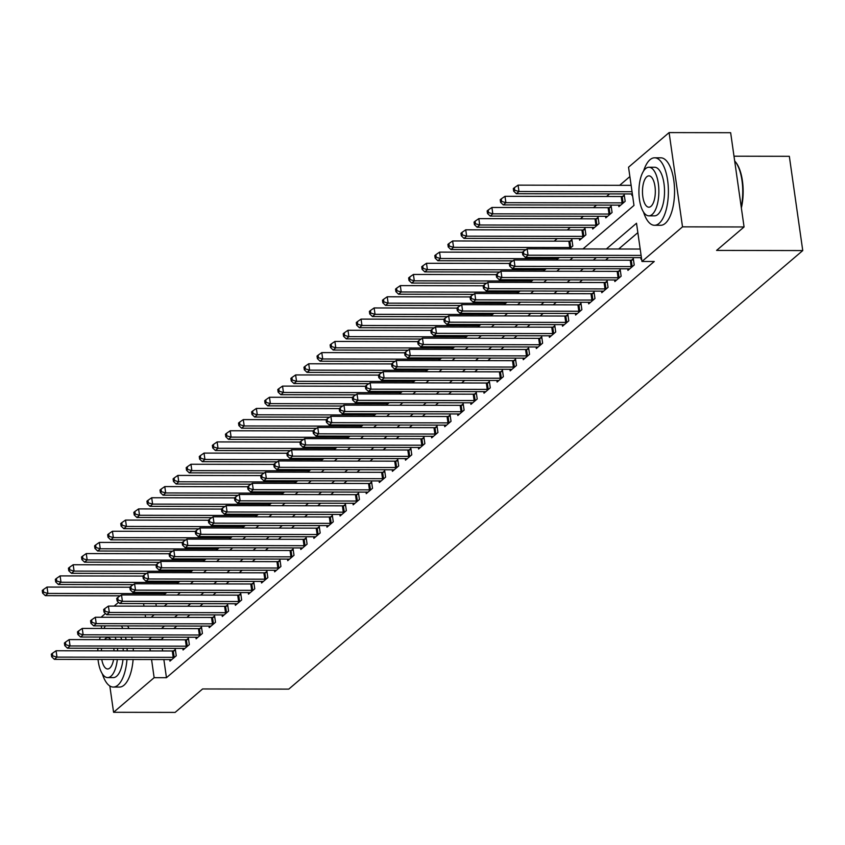<?xml version="1.0" encoding="UTF-8"?>
<svg xmlns="http://www.w3.org/2000/svg" width="845" height="845" viewBox="0 0 845 845"><rect width="100%" height="100%" fill="white"/><g stroke="black" fill="none" stroke-linecap="round" stroke-linejoin="round"><path stroke-width="1.27" d="M733.999 156.209L789.336 156.314L802.75 250.574L288.768 689.119L202.599 688.96L175.126 712.409L113.579 712.293L109.829 685.982M101.051 617.272L105.467 613.502M114.138 606.108L118.553 602.337M629.874 176.584L619.638 185.33M609.572 193.917L606.552 196.494M596.486 205.081L593.465 207.659M583.399 216.246L580.378 218.823M570.312 227.411L567.291 229.988M557.235 238.575L554.204 241.152M582.976 248.926L633.982 205.419L628.543 167.204L669.103 132.591L682.517 226.851L641.957 261.464L636.517 223.249L606.361 248.979M682.517 226.851L744.065 226.967L730.65 132.707L669.103 132.591M155.902 603.605L156.272 606.182M163.761 595.007L166.782 592.429M176.837 583.842L179.858 581.265M189.924 572.678L192.945 570.1M203.011 561.513L206.032 558.936M216.098 550.348L219.119 547.771M229.185 539.184L232.206 536.607M242.272 528.019L245.293 525.442M255.348 516.855L258.369 514.278M268.435 505.69L271.456 503.113M281.522 494.526L284.543 491.948M294.609 483.361L297.63 480.784M307.696 472.197L310.717 469.619M320.773 461.032L323.804 458.455M333.859 449.867L336.88 447.29M346.946 438.703L349.967 436.126M360.033 427.538L363.054 424.961M373.12 416.374L376.141 413.796M386.207 405.209L389.228 402.632M399.284 394.045L402.315 391.467M412.371 382.88L415.391 380.303M425.457 371.715L428.478 369.138M438.544 360.551L441.565 357.974M451.631 349.386L454.652 346.809M464.718 338.222L467.739 335.645M477.795 327.057L480.816 324.48M490.882 315.893L493.902 313.315M503.969 304.728L506.989 302.151M517.055 293.564L520.076 290.986M530.142 282.399L533.163 279.822M543.229 271.234L546.25 268.657M556.306 260.07L559.327 257.493M569.393 248.905L572.815 245.99L571.907 239.621L570.206 241.068M579.395 238.617L579.617 240.181L585.902 234.825L584.994 228.456L583.293 229.903M592.482 227.453L592.704 229.016L598.989 223.661L598.08 217.292L596.38 218.739M605.569 216.288L605.791 217.852L612.076 212.496L611.167 206.127L609.467 207.574M618.656 205.124L618.878 206.687L625.163 201.332L624.254 194.963L622.554 196.41M631.743 193.959L631.965 195.522L632.504 195.058M163.867 659.565L166.454 677.701L654.262 261.485L641.957 261.464M637.848 232.639L618.677 249M608.611 257.588L605.59 260.165M595.524 268.752L592.503 271.329M582.437 279.917L579.416 282.494M569.361 291.081L566.34 293.659M556.274 302.246L553.253 304.823M543.187 313.411L540.166 315.988M530.1 324.575L527.079 327.152M517.013 335.74L513.992 338.317M503.926 346.904L500.905 349.481M490.85 358.069L487.829 360.646M477.763 369.233L474.742 371.811M464.676 380.398L461.655 382.975M451.589 391.562L448.568 394.14M438.502 402.727L435.481 405.304M425.426 413.892L422.394 416.469M412.339 425.056L409.318 427.633M399.252 436.221L396.231 438.798M386.165 447.385L383.144 449.962M373.078 458.55L370.057 461.127M359.991 469.714L356.97 472.292M346.915 480.879L343.883 483.456M333.828 492.043L330.807 494.621M320.741 503.208L317.72 505.785M307.654 514.373L304.633 516.95M294.567 525.537L291.546 528.114M281.48 536.702L278.459 539.279M268.404 547.866L265.372 550.444M255.317 559.031L252.296 561.608M242.23 570.195L239.209 572.773M229.143 581.36L226.122 583.937M216.056 592.525L213.035 595.102M202.969 603.689L199.948 606.266M189.893 614.854L186.872 617.431M176.806 626.018L173.785 628.595M163.719 637.183L161.046 639.76M162.272 648.368L162.641 650.956M169.739 659.575L169.961 661.139L176.246 655.783L175.337 649.414L173.637 650.861M182.826 648.411L183.048 649.974L189.333 644.619L188.424 638.25L186.724 639.697M195.913 637.246L196.135 638.809L202.409 633.454L201.511 627.085L199.8 628.532M208.99 626.082L209.222 627.645L215.496 622.29L214.588 615.92L212.887 617.368M222.077 614.917L222.298 616.48L228.583 611.125L227.675 604.756L225.974 606.203M235.163 603.752L235.385 605.316L241.67 599.961L240.762 593.591L239.061 595.038M248.25 592.588L248.472 594.151L254.757 588.796L253.849 582.427L252.148 583.874M261.337 581.423L261.559 582.987L267.844 577.631L266.935 571.262L265.224 572.709M274.424 570.259L274.646 571.822L280.92 566.467L280.022 560.098L278.311 561.545M287.501 559.094L287.733 560.657L294.007 555.302L293.099 548.933L291.398 550.38M300.588 547.93L300.809 549.493L307.094 544.138L306.186 537.769L304.485 539.216M313.675 536.765L313.896 538.328L320.181 532.963L319.273 526.604L317.572 528.051M326.762 525.601L326.983 527.164L333.268 521.798L332.36 515.439L330.659 516.886M339.848 514.425L340.07 515.999L346.344 510.633L345.447 504.275L343.735 505.722M352.935 503.261L353.157 504.835L359.431 499.469L358.523 493.1L356.822 494.557M366.012 492.096L366.244 493.67L372.518 488.304L371.61 481.935L369.909 483.393M379.099 480.932L379.32 482.506L385.605 477.14L384.697 470.771L382.996 472.228M392.186 469.767L392.407 471.341L398.692 465.975L397.784 459.606L396.083 461.064M405.273 458.603L405.494 460.176L411.779 454.811L410.871 448.441L409.17 449.899M418.359 447.438L418.581 449.012L424.855 443.646L423.958 437.277L422.246 438.735M431.446 436.274L431.668 437.847L437.942 432.482L437.034 426.112L435.333 427.57M444.523 425.109L444.745 426.683L451.029 421.317L450.121 414.948L448.42 416.405M457.61 413.944L457.832 415.518L464.116 410.152L463.208 403.783L461.507 405.241M470.697 402.78L470.918 404.354L477.203 398.988L476.295 392.619L474.594 394.076M483.784 391.615L484.005 393.189L490.29 387.823L489.382 381.454L487.681 382.912M496.871 380.451L497.092 382.024L503.366 376.659L502.469 370.29L500.758 371.747M509.957 369.286L510.179 370.86L516.453 365.494L515.545 359.125L513.844 360.583M523.034 358.122L523.256 359.695L529.54 354.33L528.632 347.96L526.931 349.418M536.121 346.957L536.343 348.531L542.627 343.165L541.719 336.796L540.018 338.253M549.208 335.792L549.43 337.366L555.714 332L554.806 325.631L553.105 327.089M562.295 324.628L562.516 326.202L568.801 320.836L567.893 314.467L566.192 315.924M575.382 313.463L575.603 315.037L581.878 309.671L580.98 303.302L579.269 304.76M588.458 302.299L588.69 303.873L594.964 298.507L594.056 292.138L592.356 293.595M601.545 291.134L601.767 292.708L608.051 287.342L607.143 280.973L605.442 282.431M614.632 279.97L614.854 281.543L621.138 276.178L620.23 269.808L618.529 271.266M627.719 268.805L627.941 270.379L634.225 265.013L633.317 258.644L631.616 260.102M640.806 257.64L641.028 259.214L641.566 258.75M101.643 628.458L101.273 625.881M744.065 226.967L716.581 250.416L802.75 250.574M166.454 677.701L154.139 677.679L113.579 712.293M151.413 637.162L148.741 639.739M149.966 648.347L150.336 650.935M151.561 659.533L154.139 677.679M596.306 257.556L593.285 260.144M583.219 268.721L580.198 271.308M570.132 279.885L567.111 282.473M557.045 291.05L554.024 293.637M543.958 302.214L540.937 304.802M530.882 313.379L527.861 315.967M517.795 324.543L514.774 327.131M504.708 335.718L501.687 338.296M491.621 346.883L488.6 349.46M478.534 358.048L475.513 360.625M465.447 369.212L462.426 371.789M452.371 380.377L449.35 382.954M439.284 391.541L436.263 394.119M426.197 402.706L423.176 405.283M413.11 413.87L410.089 416.448M400.023 425.035L397.002 427.612M386.936 436.2L383.915 438.777M373.86 447.364L370.839 449.941M360.773 458.529L357.752 461.106M347.686 469.693L344.665 472.27M334.599 480.858L331.578 483.435M321.512 492.022L318.491 494.6M308.436 503.187L305.404 505.764M295.349 514.351L292.328 516.929M282.262 525.516L279.241 528.093M269.175 536.681L266.154 539.258M256.088 547.845L253.067 550.422M243.001 559.01L239.98 561.587M229.924 570.174L226.893 572.752M216.838 581.339L213.817 583.916M203.751 592.503L200.73 595.081M190.664 603.668L187.643 606.245M177.577 614.833L174.556 617.41M164.49 625.997L161.469 628.574M151.171 617.368L154.191 614.79M164.257 606.203L167.278 603.626M177.344 595.038L180.365 592.461M190.421 583.874L193.452 581.297M203.508 572.709L206.529 570.132M216.595 561.545L219.615 558.967M229.682 550.38L232.702 547.803M242.768 539.216L245.789 536.638M255.855 528.051L258.876 525.474M268.932 516.886L271.953 514.309M282.019 505.722L285.04 503.145M295.106 494.557L298.127 491.98M308.193 483.393L311.213 480.805M321.28 472.228L324.3 469.64M334.366 461.064L337.387 458.476M347.443 449.899L350.464 447.311M360.53 438.735L363.551 436.147M373.617 427.57L376.638 424.982M386.704 416.405L389.725 413.818M399.791 405.241L402.811 402.653M412.878 394.076L415.898 391.488M425.954 382.912L428.975 380.324M439.041 371.747L442.062 369.159M452.128 360.583L455.149 357.995M465.215 349.407L468.236 346.83M478.302 338.243L481.323 335.666M491.378 327.078L494.409 324.501M504.465 315.914L507.486 313.337M517.552 304.749L520.573 302.172M530.639 293.585L533.66 291.007M543.726 282.42L546.747 279.843M556.813 271.256L559.834 268.678M569.889 260.091L572.921 257.514M143.597 603.573L143.967 606.161M145.192 614.769L145.551 617.357M161.015 639.496L148.699 639.464M173.183 657.336L172.274 650.967L56.076 650.756L56.985 657.125L173.183 657.336A2.704 0.813 171.9 0 0 174.176 657.273L174.545 657.23M52.728 655.878L52.358 653.333L51.313 654.22L51.672 656.766L52.728 655.878L56.985 657.125L54.365 659.353L170.563 659.575A2.704 0.813 171.9 0 1 171.408 659.639L171.662 659.681M172.274 650.967A2.704 0.813 171.9 0 0 173.267 650.904L175.506 650.629M56.076 650.756L52.358 653.333M51.672 656.766L54.365 659.353M129.845 587.222L47.014 587.064L47.922 593.433L45.303 595.662L120.233 595.809M165.472 593.539L165.113 593.591A2.704 0.813 -8.1 0 1 164.12 593.655L47.922 593.433L43.655 592.187L43.296 589.641L42.25 590.528L42.609 593.084L43.655 592.187M45.303 595.662L42.609 593.084M43.296 589.641L47.014 587.064M186.27 646.171L185.361 639.802L69.163 639.591L70.061 645.96L186.27 646.171A2.704 0.813 171.9 0 0 187.263 646.108L187.622 646.066M65.804 644.714L65.445 642.168L64.4 643.056L64.759 645.601L65.804 644.714L70.061 645.96L67.452 648.189L183.65 648.411A2.704 0.813 171.9 0 1 184.495 648.474L184.749 648.516M185.361 639.802A2.704 0.813 171.9 0 0 186.354 639.739L188.593 639.464M69.163 639.591L65.445 642.168M64.759 645.601L67.452 648.189M199.346 635.007L198.448 628.638L82.25 628.427L83.148 634.796L199.346 635.007A2.704 0.813 171.9 0 0 200.349 634.944L200.709 634.901M78.891 633.549L78.532 631.004L77.486 631.891L77.846 634.437L78.891 633.549L83.148 634.796L80.539 637.024L196.737 637.246A2.704 0.813 171.9 0 1 197.572 637.31L197.836 637.352M198.448 628.638A2.704 0.813 171.9 0 0 199.441 628.574L201.68 628.3M82.25 628.427L78.532 631.004M77.846 634.437L80.539 637.024M212.433 623.842L211.525 617.473L95.327 617.262L96.235 623.631L212.433 623.842A2.704 0.813 171.9 0 0 213.426 623.779L213.796 623.737M91.978 622.385L91.619 619.839L90.573 620.726L90.933 623.272L91.978 622.385L96.235 623.631L93.615 625.86L209.813 626.082A2.704 0.813 171.9 0 1 210.658 626.145L210.923 626.187M211.525 617.473A2.704 0.813 171.9 0 0 212.528 617.41L214.767 617.135M95.327 617.262L91.619 619.839M90.933 623.272L93.615 625.86M142.911 576.068L143.27 578.614L144.315 577.726L143.956 575.181L142.911 576.068L60.101 575.899L60.998 582.268L58.389 584.497L133.32 584.645M178.559 582.374L178.2 582.427A2.704 0.813 -8.1 0 1 177.196 582.49L60.998 582.268L56.742 581.022L56.383 578.476L55.337 579.364L55.696 581.92L56.742 581.022M58.389 584.497L55.696 581.92M56.383 578.476L60.101 575.899M155.998 564.904L156.357 567.449L157.402 566.562L157.043 564.016L155.998 564.904L73.177 564.735L74.085 571.104L71.466 573.332L146.407 573.48M191.646 571.209L191.276 571.262A2.704 0.813 -8.1 0 1 190.283 571.326L74.085 571.104L69.829 569.857L69.47 567.312L68.424 568.199L68.783 570.755L69.829 569.857M71.466 573.332L68.783 570.755M69.47 567.312L73.177 564.735M169.084 553.739L169.444 556.285L170.489 555.397L170.13 552.852L169.084 553.739L86.264 553.57L87.172 559.939L84.553 562.168L159.494 562.316M204.733 560.045L204.363 560.098A2.704 0.813 -8.1 0 1 203.37 560.161L87.172 559.939L82.916 558.693L82.556 556.147L81.5 557.035L81.87 559.591L82.916 558.693M84.553 562.168L81.87 559.591M82.556 556.147L86.264 553.57M225.52 612.678L224.612 606.309L108.413 606.097L109.322 612.467L225.52 612.678A2.704 0.813 171.9 0 0 226.513 612.614L226.882 612.572M105.065 611.22L104.706 608.675L103.65 609.562L104.019 612.107L105.065 611.22L109.322 612.467L106.702 614.695L222.9 614.917A2.704 0.813 171.9 0 1 223.745 614.98L224.01 615.023M224.612 606.309A2.704 0.813 171.9 0 0 225.604 606.245L227.854 605.971M108.413 606.097L104.706 608.675M104.019 612.107L106.702 614.695M182.182 542.564L99.351 542.405L100.259 548.775L97.64 551.003L172.581 551.151M217.82 548.88L217.45 548.933A2.704 0.813 -8.1 0 1 216.457 548.996L100.259 548.775L96.003 547.528L95.633 544.983L94.587 545.87L94.957 548.426L96.003 547.528M97.64 551.003L94.957 548.426M95.633 544.983L99.351 542.405M105.329 625.881A33.747 13.847 -89.9 0 0 104.019 628.469M102.329 673.835A33.747 13.847 -89.9 0 0 113.293 687.059A33.747 13.847 -89.9 0 0 117.888 685.158A33.747 13.847 -89.9 0 0 126.961 659.491M113.293 687.059L119.441 687.069A33.747 13.847 -89.9 0 0 124.046 685.168A33.747 13.847 -89.9 0 0 133.109 659.501M122.99 659.48A24.294 9.971 90.1 0 1 116.621 676.243A24.294 9.971 90.1 0 1 113.304 677.605L107.642 677.595A24.294 9.971 -89.9 0 0 110.959 676.232A24.294 9.971 -89.9 0 0 117.328 659.47M100.301 637.067A24.294 9.971 -89.9 0 0 99.467 639.644M97.946 648.252A24.294 9.971 -89.9 0 0 97.777 650.83M98.031 659.438A24.294 9.971 -89.9 0 0 107.642 677.595M101.77 659.449A15.654 6.422 -89.9 0 0 107.664 668.965A15.654 6.422 -89.9 0 0 109.797 668.078A15.654 6.422 -89.9 0 0 113.589 659.47M114.043 650.861A15.654 6.422 -89.9 0 0 113.79 648.273M110.875 639.665A15.654 6.422 -89.9 0 0 107.716 637.648A15.654 6.422 -89.9 0 0 105.593 638.524A15.654 6.422 -89.9 0 0 104.569 639.654M101.622 648.252A15.654 6.422 -89.9 0 0 101.347 650.84M117.613 650.872A24.294 9.971 -89.9 0 0 117.455 648.284M115.966 639.676A24.294 9.971 -89.9 0 0 115.142 637.088M120.803 637.098A24.294 9.971 90.1 0 1 121.627 639.686M123.116 648.295A24.294 9.971 90.1 0 1 123.275 650.882M133.32 650.904A33.747 13.847 -89.9 0 0 133.214 648.316M132.2 639.707A33.747 13.847 -89.9 0 0 131.683 637.119M128.936 628.511A33.747 13.847 -89.9 0 0 127.637 625.923M127.172 650.882A33.747 13.847 -89.9 0 0 127.056 648.305M126.042 639.697A33.747 13.847 -89.9 0 0 125.525 637.109M122.778 628.5A33.747 13.847 -89.9 0 0 121.479 625.913M643.531 212.063A33.747 13.847 -89.9 0 0 654.495 225.288A33.747 13.847 -89.9 0 0 659.089 223.386A33.747 13.847 -89.9 0 0 668.215 185.889A33.747 13.847 -89.9 0 0 654.621 157.804A33.747 13.847 -89.9 0 0 650.027 159.694A33.747 13.847 -89.9 0 0 643.605 170.975M654.495 225.288L660.642 225.298A33.747 13.847 -89.9 0 0 665.237 223.397A33.747 13.847 -89.9 0 0 674.373 185.911A33.747 13.847 -89.9 0 0 660.769 157.814L654.621 157.804M648.939 167.236L654.6 167.247A24.294 9.971 90.1 0 1 664.392 187.474A24.294 9.971 90.1 0 1 657.822 214.472A24.294 9.971 90.1 0 1 654.505 215.845L648.844 215.834A24.294 9.971 -89.9 0 0 652.16 214.461A24.294 9.971 -89.9 0 0 658.73 187.463A24.294 9.971 -89.9 0 0 648.939 167.236A24.294 9.971 -89.9 0 0 645.633 168.609A24.294 9.971 -89.9 0 0 639.052 195.596A24.294 9.971 -89.9 0 0 648.844 215.834M650.999 206.307A15.654 6.422 -89.9 0 0 655.234 188.91A15.654 6.422 -89.9 0 0 648.918 175.876A15.654 6.422 -89.9 0 0 646.795 176.753A15.654 6.422 -89.9 0 0 642.559 194.16A15.654 6.422 -89.9 0 0 648.865 207.194A15.654 6.422 -89.9 0 0 650.999 206.307M741.223 206.983A33.747 13.847 -89.9 0 0 735.192 161.553A33.747 13.847 -89.9 0 0 734.664 160.951M735.488 161.934A32.934 13.52 90.1 0 1 735.773 162.282A32.934 13.52 90.1 0 1 741.361 207.976M238.607 601.513L237.698 595.144L121.5 594.933L122.409 601.302L238.607 601.513A2.704 0.813 171.9 0 0 239.6 601.45L239.969 601.408M118.152 600.056L117.782 597.51L116.737 598.397L117.106 600.943L118.152 600.056L122.409 601.302L119.789 603.531L235.987 603.752A2.704 0.813 171.9 0 1 236.832 603.816L237.086 603.858M237.698 595.144A2.704 0.813 171.9 0 0 238.691 595.081L240.941 594.806M121.5 594.933L117.782 597.51M117.106 600.943L119.789 603.531M251.694 590.349L250.785 583.979L134.587 583.768L135.496 590.137L251.694 590.349A2.704 0.813 171.9 0 0 252.687 590.285L253.046 590.243M131.239 588.891L130.869 586.345L129.824 587.233L130.183 589.778L131.239 588.891L135.496 590.137L132.876 592.366L249.074 592.588A2.704 0.813 171.9 0 1 249.919 592.651L250.173 592.694M250.785 583.979A2.704 0.813 171.9 0 0 251.778 583.916L254.018 583.641M134.587 583.768L130.869 586.345M130.183 589.778L132.876 592.366M264.781 579.184L263.872 572.815L147.674 572.604L148.572 578.973L264.781 579.184A2.704 0.813 171.9 0 0 265.774 579.121L266.133 579.078M144.315 577.726L148.572 578.973L145.963 581.202L262.161 581.423A2.704 0.813 171.9 0 1 263.006 581.487L263.26 581.529M263.872 572.815A2.704 0.813 171.9 0 0 264.865 572.752L267.104 572.477M147.674 572.604L143.956 575.181M143.27 578.614L145.963 581.202M277.857 568.02L276.959 561.65L160.751 561.439L161.659 567.808L277.857 568.02A2.704 0.813 171.9 0 0 278.861 567.956L279.22 567.914M157.402 566.562L161.659 567.808L159.05 570.037L275.248 570.259A2.704 0.813 171.9 0 1 276.083 570.322L276.347 570.364M276.959 561.65A2.704 0.813 171.9 0 0 277.952 561.587L280.191 561.312M160.751 561.439L157.043 564.016M156.357 567.449L159.05 570.037M290.944 556.855L290.036 550.486L173.838 550.275L174.746 556.644L290.944 556.855A2.704 0.813 171.9 0 0 291.937 556.792L292.307 556.749M170.489 555.397L174.746 556.644L172.126 558.872L288.325 559.094A2.704 0.813 171.9 0 1 289.17 559.158L289.434 559.2M290.036 550.486A2.704 0.813 171.9 0 0 291.039 550.422L293.278 550.148M173.838 550.275L170.13 552.852M169.444 556.285L172.126 558.872M195.248 531.41L195.617 533.955L196.663 533.068L196.293 530.523L195.248 531.41L112.438 531.241L113.346 537.61L110.727 539.839L185.668 539.987M230.896 537.716L230.537 537.769A2.704 0.813 -8.1 0 1 229.544 537.832L113.346 537.61L109.089 536.364L108.72 533.818L107.674 534.705L108.033 537.262L109.089 536.364M110.727 539.839L108.033 537.262M108.72 533.818L112.438 531.241M208.335 520.245L208.694 522.791L209.75 521.904L209.38 519.358L208.335 520.245L125.525 520.076L126.423 526.446L123.814 528.674L198.744 528.822M243.983 526.551L243.624 526.604A2.704 0.813 -8.1 0 1 242.631 526.667L126.423 526.446L122.166 525.199L121.807 522.654L120.761 523.541L121.12 526.097L122.166 525.199M123.814 528.674L121.12 526.097M121.807 522.654L125.525 520.076M221.422 509.081L221.781 511.626L222.826 510.739L222.467 508.194L221.422 509.081L138.601 508.912L139.51 515.281L136.901 517.51L211.831 517.658M257.07 515.387L256.711 515.439A2.704 0.813 -8.1 0 1 255.708 515.503L139.51 515.281L135.253 514.035L134.894 511.489L133.848 512.376L134.207 514.932L135.253 514.035M136.901 517.51L134.207 514.932M134.894 511.489L138.601 508.912M234.519 497.906L151.688 497.747L152.596 504.116L149.977 506.345L224.918 506.493M270.157 504.222L269.787 504.275A2.704 0.813 -8.1 0 1 268.794 504.338L152.596 504.116L148.34 502.87L147.981 500.324L146.935 501.212L147.294 503.768L148.34 502.87M149.977 506.345L147.294 503.768M147.981 500.324L151.688 497.747M247.606 486.741L164.775 486.583L165.683 492.952L163.064 495.181L238.005 495.328M283.244 493.057L282.874 493.11A2.704 0.813 -8.1 0 1 281.881 493.174L165.683 492.952L161.427 491.705L161.068 489.16L160.011 490.047L160.381 492.603L161.427 491.705M163.064 495.181L160.381 492.603M161.068 489.16L164.775 486.583M304.031 545.69L303.123 539.321L186.925 539.11L187.833 545.479L304.031 545.69A2.704 0.813 171.9 0 0 305.024 545.627L305.394 545.585M183.576 544.233L183.217 541.687L182.161 542.574L182.531 545.12L183.576 544.233L187.833 545.479L185.213 547.708L301.411 547.93A2.704 0.813 171.9 0 1 302.257 547.993L302.521 548.035M303.123 539.321A2.704 0.813 171.9 0 0 304.115 539.258L306.365 538.983M186.925 539.11L183.217 541.687M182.531 545.12L185.213 547.708M260.672 475.587L261.042 478.133L262.087 477.245L261.728 474.689L260.672 475.587L177.862 475.418L178.77 481.787L176.151 484.016L251.092 484.164M296.331 481.893L295.961 481.946A2.704 0.813 -8.1 0 1 294.968 481.999L178.77 481.787L174.514 480.541L174.144 477.995L173.098 478.883L173.468 481.439L174.514 480.541M176.151 484.016L173.468 481.439M174.144 477.995L177.862 475.418M317.118 534.526L316.21 528.157L200.011 527.945L200.92 534.315L317.118 534.526A2.704 0.813 171.9 0 0 318.111 534.462L318.48 534.42M196.663 533.068L200.92 534.315L198.3 536.543L314.498 536.765A2.704 0.813 171.9 0 1 315.343 536.828L315.597 536.871M316.21 528.157A2.704 0.813 171.9 0 0 317.202 528.093L319.442 527.819M200.011 527.945L196.293 530.523M195.617 533.955L198.3 536.543M273.759 464.423L274.129 466.968L275.174 466.081L274.805 463.525L273.759 464.423L190.949 464.254L191.857 470.623L189.238 472.851L264.179 472.999M309.407 470.728L309.048 470.781A2.704 0.813 -8.1 0 1 308.055 470.834L191.857 470.623L187.601 469.376L187.231 466.831L186.185 467.718L186.544 470.274L187.601 469.376M189.238 472.851L186.544 470.274M187.231 466.831L190.949 464.254M330.205 523.361L329.296 516.992L213.098 516.781L214.007 523.15L330.205 523.361A2.704 0.813 171.9 0 0 331.198 523.298L331.557 523.256M209.75 521.904L214.007 523.15L211.387 525.379L327.585 525.601A2.704 0.813 171.9 0 1 328.43 525.664L328.684 525.706M329.296 516.992A2.704 0.813 171.9 0 0 330.289 516.929L332.529 516.654M213.098 516.781L209.38 519.358M208.694 522.791L211.387 525.379M286.867 453.247L204.036 453.089L204.934 459.458L202.325 461.687L277.255 461.835M322.494 459.564L322.135 459.617A2.704 0.813 -8.1 0 1 321.142 459.669L204.934 459.458L200.677 458.212L200.318 455.666L199.272 456.553L199.631 459.11L200.677 458.212M202.325 461.687L199.631 459.11M200.318 455.666L204.036 453.089M343.292 512.197L342.383 505.828L226.185 505.616L227.083 511.986L343.292 512.197A2.704 0.813 171.9 0 0 344.285 512.133L344.644 512.091M222.826 510.739L227.083 511.986L224.474 514.214L340.672 514.436A2.704 0.813 171.9 0 1 341.517 514.499L341.771 514.542M342.383 505.828A2.704 0.813 171.9 0 0 343.376 505.764L345.616 505.49M226.185 505.616L222.467 508.194M221.781 511.626L224.474 514.214M299.954 442.083L217.112 441.924L218.021 448.294L215.412 450.522L290.342 450.67M335.581 448.399L335.222 448.452A2.704 0.813 -8.1 0 1 334.219 448.505L218.021 448.294L213.764 447.047L213.405 444.502L212.359 445.389L212.718 447.934L213.764 447.047M215.412 450.522L212.718 447.934M213.405 444.502L217.112 441.924M356.368 501.032L355.47 494.663L239.262 494.452L240.17 500.821L356.368 501.032A2.704 0.813 171.9 0 0 357.372 500.969L357.731 500.927M235.913 499.575L235.554 497.029L234.509 497.916L234.868 500.462L235.913 499.575L240.17 500.821L237.551 503.05L353.759 503.271A2.704 0.813 171.9 0 1 354.594 503.335L354.858 503.377M355.47 494.663A2.704 0.813 171.9 0 0 356.463 494.6L358.702 494.325M239.262 494.452L235.554 497.029M234.868 500.462L237.551 503.05M313.03 430.918L230.199 430.76L231.107 437.129L228.488 439.358L303.429 439.506M348.668 437.235L348.298 437.287A2.704 0.813 -8.1 0 1 347.306 437.34L231.107 437.129L226.851 435.883L226.492 433.337L225.446 434.224L225.805 436.77L226.851 435.883M228.488 439.358L225.805 436.77M226.492 433.337L230.199 430.76M369.455 489.868L368.547 483.498L252.349 483.287L253.257 489.656L369.455 489.868A2.704 0.813 171.9 0 0 370.448 489.804L370.818 489.762M249 488.41L248.641 485.854L247.596 486.752L247.955 489.297L249 488.41L253.257 489.656L250.638 491.885L366.836 492.107A2.704 0.813 171.9 0 1 367.681 492.17L367.945 492.212M368.547 483.498A2.704 0.813 171.9 0 0 369.55 483.435L371.789 483.16M252.349 483.287L248.641 485.854M247.955 489.297L250.638 491.885M326.107 419.764L326.466 422.31L327.511 421.423L327.152 418.866L326.107 419.764L243.286 419.595L244.194 425.964L241.575 428.193L316.516 428.341M361.755 426.07L361.385 426.123A2.704 0.813 -8.1 0 1 360.392 426.176L244.194 425.964L239.938 424.718L239.579 422.173L238.522 423.06L238.892 425.605L239.938 424.718M241.575 428.193L238.892 425.605M239.579 422.173L243.286 419.595M382.542 478.703L381.634 472.334L265.436 472.123L266.344 478.492L382.542 478.703A2.704 0.813 171.9 0 0 383.535 478.64L383.905 478.597M262.087 477.245L266.344 478.492L263.724 480.72L379.923 480.942A2.704 0.813 171.9 0 1 380.768 481.006L381.032 481.048M381.634 472.334A2.704 0.813 171.9 0 0 382.627 472.27L384.876 471.996M265.436 472.123L261.728 474.689M261.042 478.133L263.724 480.72M395.629 467.538L394.721 461.169L278.523 460.958L279.431 467.327L395.629 467.538A2.704 0.813 171.9 0 0 396.622 467.475L396.992 467.433M275.174 466.081L279.431 467.327L276.811 469.556L393.009 469.778A2.704 0.813 171.9 0 1 393.854 469.841L394.108 469.883M394.721 461.169A2.704 0.813 171.9 0 0 395.713 461.106L397.953 460.831M278.523 460.958L274.805 463.525M274.129 466.968L276.811 469.556M408.716 456.374L407.808 450.005L291.609 449.793L292.518 456.163L408.716 456.374A2.704 0.813 171.9 0 0 409.709 456.311L410.068 456.268M288.261 454.916L287.891 452.36L286.846 453.258L287.205 455.804L288.261 454.916L292.518 456.163L289.898 458.391L406.096 458.613A2.704 0.813 171.9 0 1 406.941 458.677L407.195 458.719M407.808 450.005A2.704 0.813 171.9 0 0 408.8 449.941L411.04 449.667M291.609 449.793L287.891 452.36M287.205 455.804L289.898 458.391M421.792 445.209L420.894 438.84L304.696 438.629L305.594 444.998L421.792 445.209A2.704 0.813 171.9 0 0 422.796 445.146L423.155 445.104M301.338 443.752L300.978 441.196L299.933 442.093L300.292 444.639L301.338 443.752L305.594 444.998L302.985 447.227L419.183 447.449A2.704 0.813 171.9 0 1 420.028 447.512L420.282 447.554M420.894 438.84A2.704 0.813 171.9 0 0 421.887 438.777L424.127 438.502M304.696 438.629L300.978 441.196M300.292 444.639L302.985 447.227M434.879 434.045L433.971 427.676L317.773 427.464L318.681 433.834L434.879 434.045A2.704 0.813 171.9 0 0 435.872 433.981L436.242 433.939M314.424 432.587L314.065 430.031L313.02 430.929L313.379 433.474L314.424 432.587L318.681 433.834L316.062 436.062L432.27 436.284A2.704 0.813 171.9 0 1 433.105 436.347L433.369 436.39M433.971 427.676A2.704 0.813 171.9 0 0 434.974 427.612L437.214 427.338M317.773 427.464L314.065 430.031M313.379 433.474L316.062 436.062M447.966 422.88L447.058 416.511L330.86 416.3L331.768 422.669L447.966 422.88A2.704 0.813 171.9 0 0 448.959 422.817L449.329 422.775M327.511 421.423L331.768 422.669L329.149 424.898L445.347 425.119A2.704 0.813 171.9 0 1 446.192 425.183L446.456 425.225M447.058 416.511A2.704 0.813 171.9 0 0 448.051 416.448L450.3 416.173M330.86 416.3L327.152 418.866M326.466 422.31L329.149 424.898M461.053 411.716L460.145 405.346L343.947 405.135L344.855 411.504L461.053 411.716A2.704 0.813 171.9 0 0 462.046 411.652L462.416 411.61M340.598 410.258L340.229 407.702L339.183 408.6L339.553 411.145L340.598 410.258L344.855 411.504L342.236 413.733L458.434 413.955A2.704 0.813 171.9 0 1 459.279 414.018L459.543 414.061M460.145 405.346A2.704 0.813 171.9 0 0 461.138 405.283L463.387 405.008M343.947 405.135L340.229 407.702M339.553 411.145L342.236 413.733M474.14 400.551L473.232 394.182L357.034 393.971L357.942 400.34L474.14 400.551A2.704 0.813 171.9 0 0 475.133 400.488L475.503 400.445M353.685 399.093L353.316 396.537L352.27 397.435L352.64 399.981L353.685 399.093L357.942 400.34L355.322 402.569L471.521 402.79A2.704 0.813 171.9 0 1 472.366 402.854L472.619 402.896M473.232 394.182A2.704 0.813 171.9 0 0 474.225 394.119L476.464 393.844M357.034 393.971L353.316 396.537M352.64 399.981L355.322 402.569M487.227 389.387L486.319 383.017L370.121 382.806L371.029 389.175L487.227 389.387A2.704 0.813 171.9 0 0 488.22 389.323L488.579 389.281M366.762 387.929L366.403 385.373L365.357 386.271L365.716 388.816L366.762 387.929L371.029 389.175L368.409 391.404L484.607 391.626A2.704 0.813 171.9 0 1 485.452 391.689L485.706 391.731M486.319 383.017A2.704 0.813 171.9 0 0 487.311 382.954L489.551 382.679M370.121 382.806L366.403 385.373M365.716 388.816L368.409 391.404M500.303 378.222L499.406 371.853L383.207 371.642L384.105 378.011L500.303 378.222A2.704 0.813 171.9 0 0 501.307 378.159L501.666 378.116M379.849 376.764L379.489 374.208L378.444 375.106L378.803 377.652L379.849 376.764L384.105 378.011L381.496 380.239L497.694 380.461A2.704 0.813 171.9 0 1 498.539 380.525L498.793 380.567M499.406 371.853A2.704 0.813 171.9 0 0 500.398 371.789L502.638 371.515M383.207 371.642L379.489 374.208M378.803 377.652L381.496 380.239M513.39 367.057L512.482 360.688L396.284 360.477L397.192 366.846L513.39 367.057A2.704 0.813 171.9 0 0 514.383 366.994L514.753 366.952M392.936 365.6L392.576 363.044L391.531 363.941L391.89 366.487L392.936 365.6L397.192 366.846L394.573 369.075L510.781 369.297A2.704 0.813 171.9 0 1 511.616 369.36L511.88 369.402M512.482 360.688A2.704 0.813 171.9 0 0 513.485 360.625L515.725 360.35M396.284 360.477L392.576 363.044M391.89 366.487L394.573 369.075M526.477 355.893L525.569 349.524L409.371 349.312L410.279 355.682L526.477 355.893A2.704 0.813 171.9 0 0 527.47 355.829L527.84 355.787M406.022 354.435L405.663 351.879L404.618 352.777L404.977 355.322L406.022 354.435L410.279 355.682L407.66 357.91L523.858 358.132A2.704 0.813 171.9 0 1 524.703 358.195L524.967 358.238M525.569 349.524A2.704 0.813 171.9 0 0 526.562 349.46L528.812 349.186M409.371 349.312L405.663 351.879M404.977 355.322L407.66 357.91M539.564 344.728L538.656 338.359L422.458 338.148L423.366 344.517L539.564 344.728A2.704 0.813 171.9 0 0 540.557 344.665L540.927 344.623M419.109 343.271L418.74 340.715L417.694 341.612L418.064 344.158L419.109 343.271L423.366 344.517L420.747 346.746L536.945 346.968A2.704 0.813 171.9 0 1 537.79 347.031L538.043 347.073M538.656 338.359A2.704 0.813 171.9 0 0 539.649 338.296L541.898 338.021M422.458 338.148L418.74 340.715M418.064 344.158L420.747 346.746M552.651 333.564L551.743 327.195L435.545 326.983L436.453 333.353L552.651 333.564A2.704 0.813 171.9 0 0 553.644 333.5L554.014 333.458M432.196 332.106L431.827 329.55L430.781 330.448L431.151 332.993L432.196 332.106L436.453 333.353L433.834 335.581L550.032 335.803A2.704 0.813 171.9 0 1 550.877 335.866L551.13 335.909M551.743 327.195A2.704 0.813 171.9 0 0 552.736 327.131L554.975 326.857M435.545 326.983L431.827 329.55M431.151 332.993L433.834 335.581M565.738 322.399L564.83 316.03L448.632 315.819L449.54 322.188L565.738 322.399A2.704 0.813 171.9 0 0 566.731 322.336L567.09 322.294M445.273 320.942L444.914 318.385L443.868 319.283L444.227 321.829L445.273 320.942L449.54 322.188L446.92 324.417L563.119 324.628A2.704 0.813 171.9 0 1 563.964 324.702L564.217 324.744M564.83 316.03A2.704 0.813 171.9 0 0 565.823 315.967L568.062 315.692M448.632 315.819L444.914 318.385M444.227 321.829L446.92 324.417M578.814 311.235L577.917 304.865L461.719 304.654L462.616 311.023L578.814 311.235A2.704 0.813 171.9 0 0 579.818 311.171L580.177 311.129M458.36 309.777L458.001 307.221L456.955 308.119L457.314 310.664L458.36 309.777L462.616 311.023L460.007 313.252L576.205 313.463A2.704 0.813 171.9 0 1 577.04 313.537L577.304 313.579M577.917 304.865A2.704 0.813 171.9 0 0 578.909 304.802L581.149 304.527M461.719 304.654L458.001 307.221M457.314 310.664L460.007 313.252M591.901 300.07L590.993 293.701L474.795 293.49L475.703 299.859L591.901 300.07A2.704 0.813 171.9 0 0 592.894 300.007L593.264 299.964M471.447 298.612L471.087 296.056L470.042 296.954L470.401 299.5L471.447 298.612L475.703 299.859L473.084 302.087L589.282 302.299A2.704 0.813 171.9 0 1 590.127 302.373L590.391 302.415M590.993 293.701A2.704 0.813 171.9 0 0 591.996 293.637L594.236 293.363M474.795 293.49L471.087 296.056M470.401 299.5L473.084 302.087M604.988 288.905L604.08 282.536L487.882 282.325L488.79 288.694L604.988 288.905A2.704 0.813 171.9 0 0 605.981 288.842L606.351 288.8M484.534 287.448L484.174 284.892L483.118 285.79L483.488 288.335L484.534 287.448L488.79 288.694L486.171 290.923L602.369 291.134A2.704 0.813 171.9 0 1 603.214 291.208L603.478 291.25M604.08 282.536A2.704 0.813 171.9 0 0 605.073 282.473L607.323 282.198M487.882 282.325L484.174 284.892M483.488 288.335L486.171 290.923M339.204 408.589L256.373 408.431L257.281 414.8L254.662 417.029L329.603 417.176M374.842 414.906L374.472 414.948A2.704 0.813 -8.1 0 1 373.479 415.011L257.281 414.8L253.025 413.554L252.655 411.008L251.609 411.895L251.979 414.441L253.025 413.554M254.662 417.029L251.979 414.441M252.655 411.008L256.373 408.431M352.291 397.425L269.46 397.266L270.368 403.635L267.749 405.864L342.69 406.012M387.918 403.741L387.559 403.783A2.704 0.813 -8.1 0 1 386.566 403.847L270.368 403.635L266.112 402.389L265.742 399.843L264.696 400.731L265.055 403.276L266.112 402.389M267.749 405.864L265.055 403.276M265.742 399.843L269.46 397.266M365.378 386.26L282.547 386.102L283.445 392.471L280.836 394.7L355.766 394.847M401.005 392.576L400.646 392.619A2.704 0.813 -8.1 0 1 399.643 392.682L283.445 392.471L279.188 391.224L278.829 388.679L277.783 389.566L278.142 392.112L279.188 391.224M280.836 394.7L278.142 392.112M278.829 388.679L282.547 386.102M378.465 375.095L295.623 374.937L296.532 381.306L293.912 383.535L368.853 383.683M414.092 381.412L413.723 381.454A2.704 0.813 -8.1 0 1 412.73 381.517L296.532 381.306L292.275 380.06L291.916 377.514L290.87 378.402L291.229 380.947L292.275 380.06M293.912 383.535L291.229 380.947M291.916 377.514L295.623 374.937M391.541 363.931L308.71 363.772L309.619 370.142L306.999 372.37L381.94 372.518M427.179 370.247L426.809 370.29A2.704 0.813 -8.1 0 1 425.817 370.353L309.619 370.142L305.362 368.895L305.003 366.35L303.957 367.237L304.316 369.783L305.362 368.895M306.999 372.37L304.316 369.783M305.003 366.35L308.71 363.772M404.628 352.766L321.797 352.608L322.705 358.977L320.086 361.206L395.027 361.354M440.266 359.083L439.896 359.125A2.704 0.813 -8.1 0 1 438.904 359.188L322.705 358.977L318.449 357.731L318.079 355.185L317.033 356.072L317.403 358.618L318.449 357.731M320.086 361.206L317.403 358.618M318.079 355.185L321.797 352.608M417.715 341.602L334.884 341.443L335.792 347.813L333.173 350.041L408.114 350.189M453.353 347.918L452.983 347.96A2.704 0.813 -8.1 0 1 451.99 348.024L335.792 347.813L331.536 346.566L331.166 344.021L330.12 344.908L330.49 347.453L331.536 346.566M333.173 350.041L330.49 347.453M331.166 344.021L334.884 341.443M430.802 330.437L347.971 330.279L348.879 336.648L346.26 338.877L421.19 339.025M466.429 336.754L466.07 336.796A2.704 0.813 -8.1 0 1 465.077 336.859L348.879 336.648L344.612 335.402L344.253 332.856L343.207 333.743L343.566 336.289L344.612 335.402M346.26 338.877L343.566 336.289M344.253 332.856L347.971 330.279M443.889 319.273L361.058 319.114L361.956 325.483L359.347 327.712L434.277 327.849M479.516 325.589L479.157 325.631A2.704 0.813 -8.1 0 1 478.154 325.695L361.956 325.483L357.699 324.237L357.34 321.691L356.294 322.579L356.653 325.124L357.699 324.237M359.347 327.712L356.653 325.124M357.34 321.691L361.058 319.114M456.965 308.098L374.134 307.95L375.043 314.319L372.423 316.548L447.364 316.685M492.603 314.424L492.234 314.467A2.704 0.813 -8.1 0 1 491.241 314.53L375.043 314.319L370.786 313.072L370.427 310.527L369.381 311.414L369.74 313.96L370.786 313.072M372.423 316.548L369.74 313.96M370.427 310.527L374.134 307.95M470.052 296.933L387.221 296.785L388.13 303.154L385.51 305.383L460.451 305.52M505.69 303.26L505.321 303.302A2.704 0.813 -8.1 0 1 504.328 303.366L388.13 303.154L383.873 301.908L383.514 299.362L382.468 300.25L382.827 302.795L383.873 301.908M385.51 305.383L382.827 302.795M383.514 299.362L387.221 296.785M483.139 285.768L400.308 285.621L401.217 291.99L398.597 294.218L473.538 294.356M518.777 292.095L518.407 292.138A2.704 0.813 -8.1 0 1 517.415 292.201L401.217 291.99L396.96 290.743L396.59 288.198L395.544 289.085L395.914 291.631L396.96 290.743M398.597 294.218L395.914 291.631M396.59 288.198L400.308 285.621M496.205 274.625L496.575 277.171L497.62 276.283L497.251 273.727L496.205 274.625L413.395 274.456L414.303 280.825L411.684 283.054L486.625 283.191M531.864 280.931L531.494 280.973A2.704 0.813 -8.1 0 1 530.502 281.036L414.303 280.825L410.047 279.579L409.677 277.033L408.631 277.921L409.001 280.466L410.047 279.579M411.684 283.054L409.001 280.466M409.677 277.033L413.395 274.456M509.313 263.439L426.482 263.291L427.39 269.661L424.771 271.889L499.701 272.027M544.94 269.766L544.581 269.808A2.704 0.813 -8.1 0 1 543.588 269.872L427.39 269.661L423.123 268.414L422.764 265.869L421.718 266.756L422.077 269.301L423.123 268.414M424.771 271.889L422.077 269.301M422.764 265.869L426.482 263.291M522.4 252.275L439.569 252.127L440.467 258.496L437.858 260.725L512.788 260.862M558.027 258.602L557.668 258.644A2.704 0.813 -8.1 0 1 556.665 258.707L440.467 258.496L436.21 257.25L435.851 254.704L434.805 255.591L435.164 258.137L436.21 257.25M437.858 260.725L435.164 258.137M435.851 254.704L439.569 252.127M572.086 240.836L569.847 241.11A2.704 0.813 -8.1 0 1 568.843 241.174L452.645 240.962L453.554 247.331L450.934 249.56L525.875 249.697M571.114 247.437L570.745 247.479A2.704 0.813 -8.1 0 1 569.752 247.543L453.554 247.331L449.297 246.085L448.938 243.54L447.892 244.427L448.251 246.972L449.297 246.085M450.934 249.56L448.251 246.972M448.938 243.54L452.645 240.962M585.173 229.671L582.923 229.946A2.704 0.813 -8.1 0 1 581.93 230.009L465.732 229.798L466.641 236.167L464.021 238.396L580.219 238.617A2.704 0.813 -8.1 0 1 581.064 238.681L581.328 238.723M584.201 236.273L583.832 236.315A2.704 0.813 -8.1 0 1 582.839 236.378L466.641 236.167L462.384 234.921L462.025 232.375L460.969 233.262L461.338 235.808L462.384 234.921M464.021 238.396L461.338 235.808M462.025 232.375L465.732 229.798M598.26 218.506L596.01 218.781A2.704 0.813 -8.1 0 1 595.017 218.844L478.819 218.633L479.728 225.002L477.108 227.231L593.306 227.453A2.704 0.813 -8.1 0 1 594.151 227.516L594.405 227.558M597.288 225.108L596.919 225.15A2.704 0.813 -8.1 0 1 595.926 225.214L479.728 225.002L475.471 223.756L475.101 221.21L474.056 222.098L474.425 224.643L475.471 223.756M477.108 227.231L474.425 224.643M475.101 221.21L478.819 218.633M618.075 277.741L617.167 271.372L500.969 271.161L501.877 277.53L618.075 277.741A2.704 0.813 171.9 0 0 619.068 277.678L619.438 277.635M497.62 276.283L501.877 277.53L499.258 279.758L615.456 279.97A2.704 0.813 171.9 0 1 616.301 280.044L616.554 280.086M617.167 271.372A2.704 0.813 171.9 0 0 618.16 271.308L620.41 271.034M500.969 271.161L497.251 273.727M496.575 277.171L499.258 279.758M611.336 207.342L609.097 207.616A2.704 0.813 -8.1 0 1 608.104 207.68L491.906 207.469L492.815 213.838L490.195 216.066L606.393 216.288A2.704 0.813 -8.1 0 1 607.238 216.352L607.492 216.394M610.365 213.943L610.005 213.986A2.704 0.813 -8.1 0 1 609.013 214.049L492.815 213.838L488.558 212.591L488.188 210.046L487.142 210.933L487.502 213.479L488.558 212.591M490.195 216.066L487.502 213.479M488.188 210.046L491.906 207.469M631.162 266.576L630.254 260.207L514.056 259.996L514.964 266.365L631.162 266.576A2.704 0.813 171.9 0 0 632.155 266.513L632.514 266.471M510.707 265.119L510.338 262.563L509.292 263.46L509.651 266.006L510.707 265.119L514.964 266.365L512.345 268.594L628.543 268.805A2.704 0.813 171.9 0 1 629.388 268.879L629.641 268.921M630.254 260.207A2.704 0.813 171.9 0 0 631.247 260.144L633.486 259.869M514.056 259.996L510.338 262.563M509.651 266.006L512.345 268.594M624.423 196.177L622.184 196.452A2.704 0.813 -8.1 0 1 621.191 196.515L504.993 196.304L505.891 202.673L503.282 204.902L619.48 205.124A2.704 0.813 -8.1 0 1 620.325 205.187L620.579 205.229M623.452 202.779L623.092 202.821A2.704 0.813 -8.1 0 1 622.1 202.885L505.891 202.673L501.634 201.427L501.275 198.881L500.229 199.769L500.589 202.314L501.634 201.427M503.282 204.902L500.589 202.314M501.275 198.881L504.993 196.304M640.183 249.043L527.143 248.831L528.04 255.201L641.091 255.401M523.784 253.944L523.425 251.398L522.379 252.296L522.738 254.841L523.784 253.944L528.04 255.201L525.432 257.429L641.408 257.64M527.143 248.831L523.425 251.398M522.738 254.841L525.432 257.429M631.12 185.351L518.069 185.139L518.978 191.509L516.369 193.737L632.345 193.959M632.028 191.72L518.978 191.509L514.721 190.262L514.362 187.717L513.316 188.604L513.675 191.15L514.721 190.262M516.369 193.737L513.675 191.15M514.362 187.717L518.069 185.139M174.176 657.273L173.267 650.904M164.944 592.429L165.113 593.591M163.941 592.429L164.12 593.655M187.263 646.108L186.354 639.739M200.349 634.944L199.441 628.574M213.426 623.779L212.528 617.41M178.031 581.265L178.2 582.427M177.027 581.265L177.196 582.49M191.118 570.1L191.276 571.262M190.114 570.1L190.283 571.326M204.205 558.936L204.363 560.098M203.201 558.936L203.37 560.161M226.513 612.614L225.604 606.245M217.281 547.771L217.45 548.933M216.278 547.771L216.457 548.996M239.6 601.45L238.691 595.081M252.687 590.285L251.778 583.916M265.774 579.121L264.865 572.752M278.861 567.956L277.952 561.587M291.937 556.792L291.039 550.422M230.368 536.607L230.537 537.769M229.365 536.607L229.544 537.832M243.455 525.442L243.624 526.604M242.452 525.442L242.631 526.667M256.542 514.278L256.711 515.439M255.539 514.278L255.708 515.503M269.629 503.113L269.787 504.275M268.625 503.113L268.794 504.338M282.716 491.948L282.874 493.11M281.712 491.948L281.881 493.174M305.024 545.627L304.115 539.258M295.792 480.784L295.961 481.946M294.789 480.784L294.968 481.999M318.111 534.462L317.202 528.093M308.879 469.619L309.048 470.781M307.876 469.619L308.055 470.834M331.198 523.298L330.289 516.929M321.966 458.455L322.135 459.617M320.963 458.455L321.142 459.669M344.285 512.133L343.376 505.764M335.053 447.29L335.222 448.452M334.05 447.29L334.219 448.505M357.372 500.969L356.463 494.6M348.14 436.126L348.298 437.287M347.137 436.126L347.306 437.34M370.448 489.804L369.55 483.435M361.227 424.961L361.385 426.123M360.224 424.961L360.392 426.176M383.535 478.64L382.627 472.27M396.622 467.475L395.713 461.106M409.709 456.311L408.8 449.941M422.796 445.146L421.887 438.777M435.872 433.981L434.974 427.612M448.959 422.817L448.051 416.448M462.046 411.652L461.138 405.283M475.133 400.488L474.225 394.119M488.22 389.323L487.311 382.954M501.307 378.159L500.398 371.789M514.383 366.994L513.485 360.625M527.47 355.829L526.562 349.46M540.557 344.665L539.649 338.296M553.644 333.5L552.736 327.131M566.731 322.336L565.823 315.967M579.818 311.171L578.909 304.802M592.894 300.007L591.996 293.637M605.981 288.842L605.073 282.473M374.303 413.796L374.472 414.948M373.3 413.796L373.479 415.011M387.39 402.632L387.559 403.783M386.387 402.632L386.566 403.847M400.477 391.467L400.646 392.619M399.474 391.467L399.643 392.682M413.564 380.303L413.723 381.454M412.561 380.303L412.73 381.517M426.651 369.138L426.809 370.29M425.648 369.138L425.817 370.353M439.738 357.974L439.896 359.125M438.724 357.963L438.904 359.188M452.814 346.809L452.983 347.96M451.811 346.799L451.99 348.024M465.901 335.645L466.07 336.796M464.898 335.634L465.077 336.859M478.988 324.48L479.157 325.631M477.985 324.469L478.154 325.695M492.075 313.315L492.234 314.467M491.072 313.305L491.241 314.53M505.162 302.151L505.321 303.302M504.159 302.14L504.328 303.366M518.238 290.986L518.407 292.138M517.235 290.976L517.415 292.201M531.325 279.822L531.494 280.973M530.322 279.811L530.502 281.036M544.412 268.657L544.581 269.808M543.409 268.647L543.588 269.872M557.499 257.493L557.668 258.644M556.496 257.482L556.665 258.707M569.847 241.11L570.745 247.479M568.843 241.174L569.752 247.543M582.923 229.946L583.832 236.315M581.93 230.009L582.839 236.378M596.01 218.781L596.919 225.15M595.017 218.844L595.926 225.214M619.068 277.678L618.16 271.308M609.097 207.616L610.005 213.986M608.104 207.68L609.013 214.049M632.155 266.513L631.247 260.144M622.184 196.452L623.092 202.821M621.191 196.515L622.1 202.885M735.773 162.282L735.192 161.553"/></g></svg>

